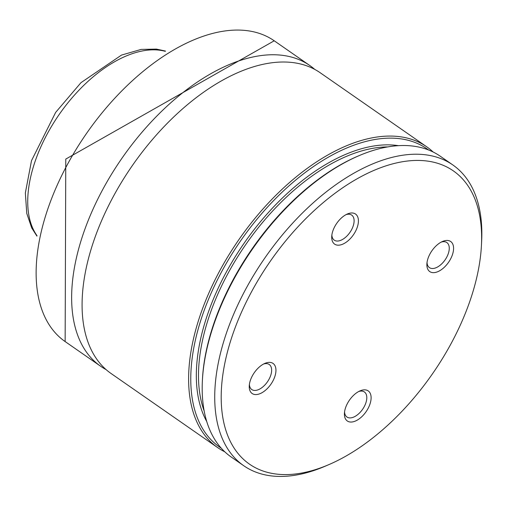 <?xml version="1.0" encoding="UTF-8"?>
<svg xmlns="http://www.w3.org/2000/svg" width="507" height="507" viewBox="0 0 507 507"><rect width="100%" height="100%" fill="white"/><g stroke="black" fill="none" stroke-linecap="round" stroke-linejoin="round"><path stroke-width="0.76" d="M433.149 152.011A183.154 101.235 124.8 0 0 426.71 146.789L320.183 72.735A183.154 101.235 124.8 0 0 114.702 193.991A183.154 101.235 124.8 0 0 111.096 373.52L217.623 447.573A183.154 101.235 124.8 0 0 224.766 451.788M249.393 384.452A15.261 8.435 124.8 0 0 251.795 389.553A15.261 8.435 124.8 0 0 268.919 379.445A15.261 8.435 124.8 0 0 269.223 364.482A15.261 8.435 124.8 0 0 263.602 364.013M272.69 381.384A18.315 10.121 124.8 0 0 275.181 366.117A18.315 10.121 124.8 0 0 264.908 363.38A18.315 10.121 124.8 0 0 252.505 375.554A18.315 10.121 124.8 0 0 249.26 385.89A18.315 10.121 124.8 0 0 257.6 394.402A18.315 10.121 124.8 0 0 272.69 381.384M346.072 214.619A15.261 8.435 -55.2 0 1 351.687 215.095A15.261 8.435 -55.2 0 1 351.389 230.058A15.261 8.435 -55.2 0 1 334.265 240.16A15.261 8.435 -55.2 0 1 331.863 235.058M334.975 226.166A18.315 10.121 -55.2 0 1 347.377 213.992A18.315 10.121 -55.2 0 1 357.65 216.73A18.315 10.121 -55.2 0 1 355.16 231.991A18.315 10.121 -55.2 0 1 340.064 245.014A18.315 10.121 -55.2 0 1 331.73 236.503A18.315 10.121 -55.2 0 1 334.975 226.166M358.766 391.48A15.261 8.435 -55.2 0 1 364.381 391.955A15.261 8.435 -55.2 0 1 364.083 406.912A15.261 8.435 -55.2 0 1 346.959 417.02A15.261 8.435 -55.2 0 1 344.557 411.918M367.854 408.851A18.315 10.121 -55.2 0 1 352.758 421.875A18.315 10.121 -55.2 0 1 344.424 413.363A18.315 10.121 -55.2 0 1 347.663 403.027A18.315 10.121 -55.2 0 1 360.071 390.853A18.315 10.121 -55.2 0 1 370.344 393.59A18.315 10.121 -55.2 0 1 367.854 408.851M427.027 262.531A15.261 8.435 124.8 0 0 429.429 267.626A15.261 8.435 124.8 0 0 446.547 257.524A15.261 8.435 124.8 0 0 446.851 242.561A15.261 8.435 124.8 0 0 441.236 242.093M430.132 253.633A18.315 10.121 124.8 0 0 426.888 263.97A18.315 10.121 124.8 0 0 435.228 272.481A18.315 10.121 124.8 0 0 450.317 259.464A18.315 10.121 124.8 0 0 452.814 244.197A18.315 10.121 124.8 0 0 442.535 241.459A18.315 10.121 124.8 0 0 430.132 253.633M314.752 69.402A183.154 101.235 124.8 0 0 309.739 65.479A183.154 101.235 124.8 0 0 104.258 186.728A183.154 101.235 124.8 0 0 100.652 366.257A183.154 101.235 124.8 0 0 106.077 369.59M426.71 146.789A183.154 101.235 124.8 0 0 221.236 268.045A183.154 101.235 124.8 0 0 217.623 447.573M428.554 149.977A181.633 100.392 124.8 0 0 223.118 269.014A181.633 100.392 124.8 0 0 221.255 448.188M481.447 245.135L481.65 241.098A183.154 101.235 124.8 0 0 452.821 164.94L440.291 156.232A183.154 101.235 124.8 0 0 358.855 155.744A183.154 101.235 124.8 0 0 234.811 277.481A183.154 101.235 124.8 0 0 202.375 380.852A183.154 101.235 124.8 0 0 231.205 457.01L243.734 465.724A183.154 101.235 124.8 0 0 325.164 466.212L328.878 464.615A178.578 98.7 124.8 0 0 449.823 345.913A178.578 98.7 124.8 0 0 481.447 245.135A178.578 98.7 124.8 0 0 400.162 162.158A178.578 98.7 124.8 0 0 252.999 289.104A178.578 98.7 124.8 0 0 228.708 437.94A178.578 98.7 124.8 0 0 328.878 464.615M452.821 164.94A183.154 101.235 124.8 0 0 247.346 286.195A183.154 101.235 124.8 0 0 243.734 465.724M358.855 155.744L357.619 156.27A181.633 100.392 124.8 0 0 202.439 379.509L202.375 380.852M65.143 341.572L65.777 159.078L274.224 40.788A183.154 101.235 124.8 0 0 68.749 162.044A183.154 101.235 124.8 0 0 65.143 341.572L100.652 366.257M387.722 146.922A172.475 95.329 124.8 0 0 245.984 244.222A172.475 95.329 124.8 0 0 204.163 410.974M398.477 145.661A173.996 96.172 124.8 0 0 244.247 243.011A173.996 96.172 124.8 0 0 206.729 421.501M165.2 51.308A114.474 63.274 124.8 0 0 59.243 114.411A114.474 63.274 124.8 0 0 37.011 235.711M274.224 40.788L309.739 65.479M36.929 236.129L31.707 227.922L26.763 213.396L25.35 192.964L31.51 160.649L55.643 112.415L80.987 82.654L121.503 55.086L141.193 49.407L156.454 49.097L165.561 51.087"/></g></svg>
